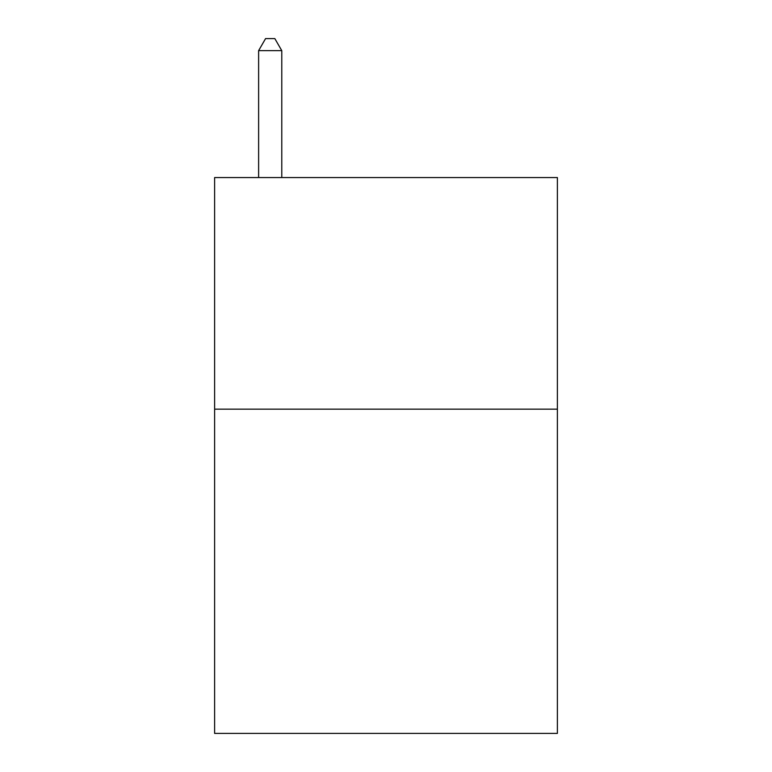 <?xml version="1.0" encoding="UTF-8"?>
<svg xmlns="http://www.w3.org/2000/svg" width="772" height="772" viewBox="0 0 772 772"><rect width="100%" height="100%" fill="white"/><g stroke="black" fill="none" stroke-linecap="round" stroke-linejoin="round"><path stroke-width="1.16" d="M557.384 409.16L557.384 733.4L214.616 733.4L214.616 177.56L557.384 177.56L557.384 409.16L214.616 409.16M281.78 177.56L281.78 50.643L258.62 50.643L258.62 177.56M258.62 50.643L265.568 38.6L274.832 38.6L281.78 50.643"/></g></svg>
